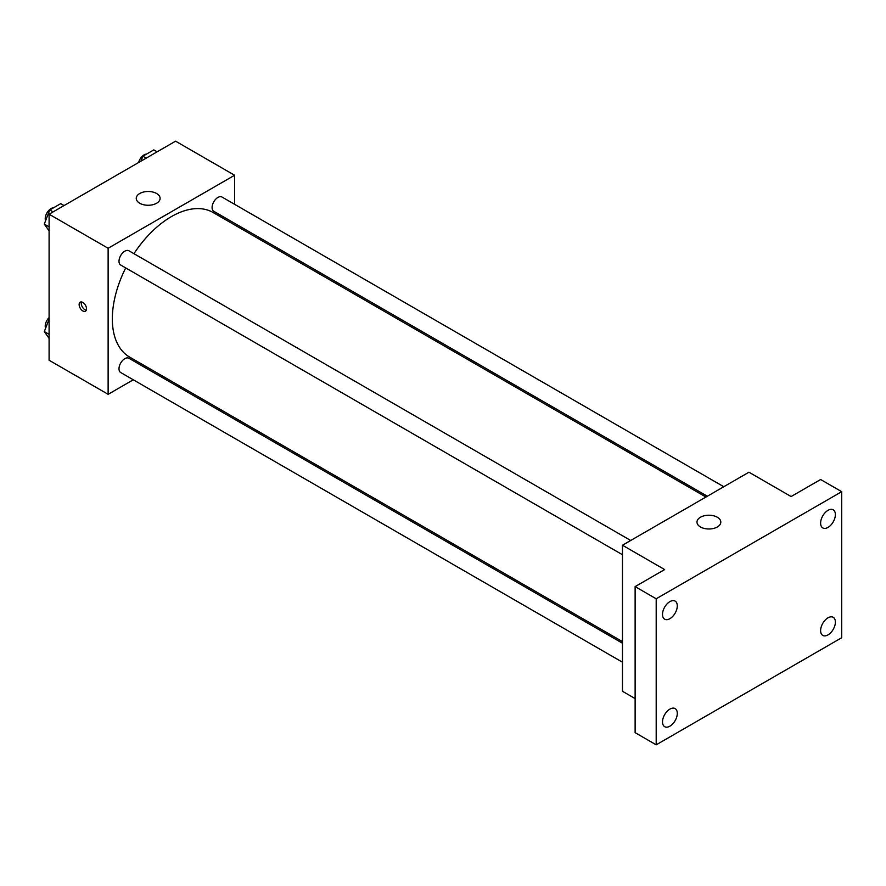 <?xml version="1.0" encoding="UTF-8"?>
<svg xmlns="http://www.w3.org/2000/svg" width="886" height="886" viewBox="0 0 886 886"><rect width="100%" height="100%" fill="white"/><g stroke="black" fill="none" stroke-linecap="round" stroke-linejoin="round"><path stroke-width="1.33" d="M133.288 379.795L108.125 394.314L49.095 360.248L49.095 214.202L175.572 141.173L234.602 175.251L234.602 204.312M151.129 369.484L149.745 370.293M125.712 267.926A83.472 48.187 120 0 0 112.334 318.86A83.472 48.187 120 0 0 129.622 357.08L622.47 641.619M705.943 497.035L213.094 212.496A83.472 48.187 120 0 0 133.941 253.684M234.602 223.305L234.602 224.911M108.125 394.314L108.125 248.268L234.602 175.251M723.784 486.735L222.021 197.046A8.229 4.751 120 0 0 215.675 199.25A8.229 4.751 120 0 0 212.086 207.523A8.229 4.751 120 0 0 213.792 211.289L707.327 496.238M622.47 643.214L128.935 358.276A8.229 4.751 120 0 0 122.589 360.48A8.229 4.751 120 0 0 119.001 368.764A8.229 4.751 120 0 0 120.706 372.53L622.47 662.219M622.47 554.736L120.706 265.036A8.229 4.751 -60 0 1 120.706 255.533A8.229 4.751 -60 0 1 128.935 250.782L630.699 540.482M108.125 248.268L49.095 214.202M139.744 203.248A11.928 6.889 180 0 1 136.245 198.375A11.928 6.889 180 0 1 148.172 191.487A11.928 6.889 180 0 1 160.1 198.375A11.928 6.889 180 0 1 152.735 204.732A11.928 6.889 180 0 1 139.744 203.248M86.518 308.826A5.216 3.012 60 0 1 85.433 311.207A5.216 3.012 60 0 1 80.216 308.195A5.216 3.012 60 0 1 80.216 302.17A5.216 3.012 60 0 1 84.236 303.577A5.216 3.012 60 0 1 86.518 308.826M86.274 310.211A5.216 3.012 60 0 1 82.343 306.977A5.216 3.012 60 0 1 81.501 301.949M635.118 698.578L622.47 691.279L622.47 545.233L748.947 472.205L791.109 496.548L820.624 479.514L841.7 491.686L841.7 637.732L656.194 744.827L635.118 732.656L635.118 586.61L664.633 569.565L622.47 545.233M656.194 744.827L656.194 598.781L635.118 586.61M656.194 598.781L841.7 491.686M700.461 526.971A11.928 6.889 180 0 1 696.972 522.109A11.928 6.889 180 0 1 708.9 515.22A11.928 6.889 180 0 1 720.816 522.109A11.928 6.889 180 0 1 713.463 528.466A11.928 6.889 180 0 1 700.461 526.971M828 527.403A10.444 6.036 -60 0 1 822.773 527.912A10.444 6.036 -60 0 1 821.178 519.55A10.444 6.036 -60 0 1 828 510.336A10.444 6.036 -60 0 1 833.217 509.827A10.444 6.036 -60 0 1 834.822 518.188A10.444 6.036 -60 0 1 828 527.403M669.905 618.672A10.444 6.036 -60 0 1 664.677 619.192A10.444 6.036 -60 0 1 663.071 610.819A10.444 6.036 -60 0 1 669.905 601.616A10.444 6.036 -60 0 1 675.121 601.096A10.444 6.036 -60 0 1 676.727 609.468A10.444 6.036 -60 0 1 669.905 618.672M669.905 726.166A10.444 6.036 -60 0 1 664.677 726.686A10.444 6.036 -60 0 1 663.071 718.313A10.444 6.036 -60 0 1 669.905 709.11A10.444 6.036 -60 0 1 675.121 708.59A10.444 6.036 -60 0 1 676.727 716.962A10.444 6.036 -60 0 1 669.905 726.166M828 634.885A10.444 6.036 -60 0 1 822.773 635.406A10.444 6.036 -60 0 1 821.178 627.033A10.444 6.036 -60 0 1 828 617.83A10.444 6.036 -60 0 1 833.217 617.309A10.444 6.036 -60 0 1 834.822 625.682A10.444 6.036 -60 0 1 828 634.885M49.095 230.903L44.3 224.069L49.782 209.96L60.735 203.636L64.058 205.563M49.095 226.849L44.3 224.069M53.105 211.887L49.782 209.96M53.503 207.811A8.229 4.751 120 0 0 45.219 218.676A8.229 4.751 120 0 0 45.574 220.791M140.94 161.174L142.867 156.213L153.821 149.889L157.154 151.816M146.201 158.14L142.867 156.213M146.589 154.064A8.229 4.751 120 0 0 138.637 162.503M49.095 338.386L44.3 331.563L49.095 319.204M49.095 334.332L44.3 331.563M49.095 317.598A8.229 4.751 120 0 0 45.219 326.17A8.229 4.751 120 0 0 45.574 328.274"/></g></svg>
